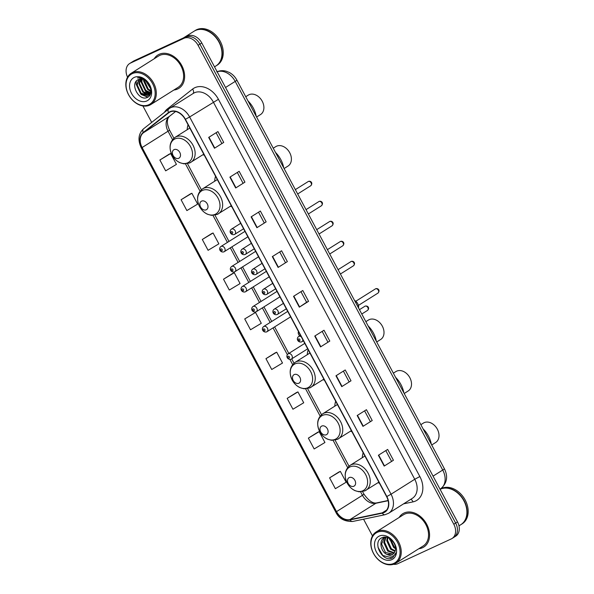 <?xml version="1.0" encoding="UTF-8"?>
<svg xmlns="http://www.w3.org/2000/svg" width="594" height="594" viewBox="0 0 594 594"><rect width="100%" height="100%" fill="white"/><g stroke="black" fill="none" stroke-linecap="round" stroke-linejoin="round"><path stroke-width="0.89" d="M363.172 452.739A21.748 16.209 -122.2 0 0 362.303 457.677M378.051 482.67A21.748 16.209 -122.2 0 0 379.44 483.204M335.669 401.232A21.748 16.209 -122.2 0 0 334.801 406.17M350.549 431.162A21.748 16.209 -122.2 0 0 351.938 431.697M308.167 349.725A21.748 16.209 -122.2 0 0 307.306 354.663M323.047 379.663A21.748 16.209 -122.2 0 0 324.435 380.197M215.555 176.284A21.748 16.209 -122.2 0 0 214.694 181.222M230.435 206.215A21.748 16.209 -122.2 0 0 231.823 206.749M188.053 124.777A21.748 16.209 -122.2 0 0 187.192 129.715M202.933 154.707A21.748 16.209 -122.2 0 0 204.321 155.242M298.5 331.63A3.074 2.294 -122.2 0 0 299.777 335.803M453.081 537.77A12.311 9.177 -122.2 0 0 453.853 537.355L455.702 536.189A12.311 9.177 -122.2 0 0 457.499 521.903L201.774 42.961A12.311 9.177 -122.2 0 0 187.63 35.996L134.147 60.766A12.311 9.177 -122.2 0 0 133.368 61.182L131.519 62.348A12.311 9.177 -122.2 0 1 132.291 61.932A12.311 9.177 -122.2 0 0 131.519 62.348L129.67 63.513A12.311 9.177 -122.2 0 0 127.554 77.175M393.458 564.3A12.311 9.177 -122.2 0 0 397.742 563.706L451.232 538.936A12.311 9.177 -122.2 0 0 452.004 538.52A12.311 9.177 -122.2 0 0 453.801 524.235L198.069 45.3A12.311 9.177 -122.2 0 0 183.925 38.328L132.291 61.932L185.781 37.162A12.311 9.177 -122.2 0 1 199.926 44.134A12.311 9.177 -122.2 0 0 185.781 37.162L187.63 35.996M453.801 524.235L455.65 523.069L199.926 44.134L455.65 523.069A12.311 9.177 -122.2 0 1 453.853 537.355A12.311 9.177 -122.2 0 0 455.65 523.069L457.499 521.903M159.118 54.329A19.691 14.679 -122.2 0 0 157.878 54.997A19.691 14.679 -122.2 0 0 154.21 58.761A19.691 14.679 -122.2 0 1 157.878 54.997A19.691 14.679 -122.2 0 1 159.118 54.329A19.691 14.679 -122.2 0 1 181.281 64.649A19.691 14.679 -122.2 0 1 178.868 88.328A19.691 14.679 -122.2 0 0 181.281 64.649A19.691 14.679 -122.2 0 0 159.118 54.329M173.886 90.006A19.691 14.679 -122.2 0 0 177.628 88.996A19.691 14.679 -122.2 0 0 178.868 88.328A19.691 14.679 -122.2 0 1 177.628 88.996A19.691 14.679 -122.2 0 1 173.886 90.006M404.046 513.038A19.691 14.679 -122.2 0 0 402.806 513.706A19.691 14.679 -122.2 0 0 399.138 517.471A19.691 14.679 -122.2 0 1 402.806 513.706A19.691 14.679 -122.2 0 1 404.046 513.038A19.691 14.679 -122.2 0 1 426.21 523.359A19.691 14.679 -122.2 0 1 423.797 547.037A19.691 14.679 -122.2 0 0 426.21 523.359A19.691 14.679 -122.2 0 0 404.046 513.038M418.815 548.722A19.691 14.679 -122.2 0 0 422.557 547.713A19.691 14.679 -122.2 0 0 423.797 547.037L423.797 547.037A19.691 14.679 -122.2 0 1 422.557 547.713A19.691 14.679 -122.2 0 1 418.815 548.722M170.099 111.969A13.127 9.786 57.8 0 1 185.187 119.401L386.605 496.629A13.127 9.786 57.8 0 1 384.689 511.865A13.127 9.786 57.8 0 1 382.217 512.86L349.963 519.594A13.127 9.786 57.8 0 1 336.516 511.627L142.115 147.542A13.127 9.786 57.8 0 1 143.406 132.752L168.644 112.867A13.127 9.786 57.8 0 1 169.275 112.422A13.127 9.786 57.8 0 1 170.099 111.969M169.943 111.687A13.454 10.031 -122.2 0 0 168.451 112.6L143.213 132.484A13.454 10.031 -122.2 0 0 141.892 147.646L336.293 511.724A13.454 10.031 -122.2 0 0 350.074 519.899L382.336 513.157A13.454 10.031 -122.2 0 0 386.828 496.525L185.41 119.297A13.454 10.031 -122.2 0 0 169.943 111.687M393.436 460.261L384.177 466.09L393.436 460.261L387.652 449.428L378.393 455.256L384.177 466.09M372.223 420.53L362.964 426.366L372.223 420.53L366.439 409.697L357.18 415.525L362.964 426.366M351.009 380.799L341.75 386.635L351.009 380.799L345.218 369.965L335.966 375.794L341.75 386.635M329.796 341.067L320.537 346.903L329.796 341.067L324.005 330.234L314.753 336.063L320.537 346.903M223.723 142.419L214.464 148.248L223.723 142.419L217.939 131.578L208.68 137.407L214.464 148.248M244.936 182.15L235.677 187.979L244.936 182.15L239.152 171.31L229.893 177.138L235.677 187.979M266.149 221.881L256.898 227.71L266.149 221.881L260.365 211.041L251.106 216.869L256.898 227.71M287.362 261.605L278.111 267.441L287.362 261.605L281.578 250.772L272.319 256.601L278.111 267.441M300.95 291.661L306.608 302.257L299.324 307.172L308.576 301.336L302.792 290.503L293.54 296.332L299.324 307.172M306.608 302.249L308.576 301.336M183.925 38.328L130.442 63.098A12.311 9.177 -122.2 0 0 129.67 63.513M142.902 105.947L151.685 122.394M363.558 519.193L372.475 535.899M296.421 392.582L287.162 398.396L292.946 409.229L303.72 402.762L297.936 391.921L296.324 392.619M317.642 432.313L308.375 438.127L314.159 448.96L324.933 442.493L319.149 431.652L317.538 432.35M338.855 472.037L329.588 477.858L335.372 488.691L346.146 482.217L340.362 471.384L338.751 472.082M232.781 273.389L223.515 279.202L229.306 290.035L240.08 283.568L234.288 272.728L232.677 273.433M211.568 233.657L202.302 239.471L208.086 250.304L218.859 243.837L213.075 232.997L211.464 233.702M190.355 193.926L181.088 199.74L186.872 210.573L197.646 204.106L191.862 193.265L190.251 193.971M169.142 154.195L159.875 160.009L165.659 170.842L176.433 164.375L170.649 153.534L169.038 154.24M275.208 352.851L265.949 358.665L271.733 369.498L282.506 363.031L276.722 352.19L275.111 352.888M244.728 318.933L250.519 329.767L261.293 323.299L255.509 312.459L244.728 318.933L255.509 312.459M285.395 262.526L279.737 251.93M264.182 222.795L258.524 212.199M242.968 183.063L237.31 172.468M221.755 143.332L216.097 132.737M327.829 341.988L322.171 331.393M349.042 381.719L343.384 371.124M370.255 421.45L364.597 410.855M391.468 461.182L385.81 450.586M223.515 279.202L234.288 272.728M202.302 239.471L213.075 232.997M181.088 199.74L191.862 193.265M159.875 160.009L170.649 153.534M265.949 358.665L276.722 352.19M287.162 398.396L297.936 391.921M308.375 438.127L319.149 431.652M329.588 477.858L340.362 471.384M148.894 104.685A17.642 13.15 -122.2 0 0 152.584 83.606A17.642 13.15 -122.2 0 0 132.314 73.619A17.642 13.15 -122.2 0 0 128.623 94.698A17.642 13.15 -122.2 0 0 148.894 104.685M149.747 105.116A18.466 13.766 -122.2 0 0 150.906 104.485A18.466 13.766 -122.2 0 0 153.17 82.284A18.466 13.766 -122.2 0 0 132.388 72.609A18.466 13.766 -122.2 0 0 131.229 73.24A18.466 13.766 -122.2 0 0 128.965 95.441A18.466 13.766 -122.2 0 0 149.747 105.116M150.906 104.485L178.215 87.288A18.466 13.766 -122.2 0 0 180.479 65.088A18.466 13.766 -122.2 0 0 159.689 55.405A18.466 13.766 -122.2 0 0 158.531 56.036L131.229 73.24M214.523 66.84L215.978 65.919A20.515 15.296 -122.2 0 0 218.495 41.253A20.515 15.296 -122.2 0 0 195.404 30.502A20.515 15.296 -122.2 0 0 194.112 31.2L183.36 37.971M216.097 65.845A20.515 15.296 -122.2 0 0 216.216 65.771A20.515 15.296 -122.2 0 0 218.726 41.105A20.515 15.296 -122.2 0 0 195.634 30.353A20.515 15.296 -122.2 0 0 194.342 31.059A20.515 15.296 -122.2 0 0 194.231 31.133M216.216 65.771L217.256 65.117A20.515 15.296 -122.2 0 0 219.773 40.451A20.515 15.296 -122.2 0 0 196.681 29.7A20.515 15.296 -122.2 0 0 195.389 30.398L194.342 31.059M150.646 88.499L146.05 80.977M150.401 87.467L146.867 81.682M150.742 91.216L147.55 89.323L143.577 80.918L143.629 79.566M150.794 90.659L148.129 88.959L144.156 79.796M150.252 93.006L145.233 90.778L141.261 82.373L141.766 79.076M150.408 92.612L145.812 90.414L141.84 82.009L142.196 79.151M150.52 93.859L149.792 94.194M149.45 94.297L142.924 92.241L138.951 83.828L140.199 79.069M150.557 93.755L150.03 93.934M149.673 94.015L143.503 91.877L139.523 83.464L140.57 79.032M149.213 84.779A9.274 6.913 -122.2 0 0 138.558 79.529C129.091 83.011 138.981 101.671 147.156 97.468C153.334 95.426 151.648 83.583 144.513 79.425C142.07 77.903 139.709 77.413 137.422 77.955C142.389 77.688 146.324 79.96 149.213 84.779C151.685 89.791 151.232 93.362 147.854 95.493L140.607 93.696L136.635 85.291L138.847 79.403M148.686 95.003L141.186 93.332L137.214 84.92L139.167 79.292M148.983 94.832L147.854 95.493M134.318 77.376A13.38 9.972 -122.2 0 0 131.519 93.362A13.38 9.972 -122.2 0 0 146.889 100.928A13.38 9.972 -122.2 0 0 149.688 84.949A13.38 9.972 -122.2 0 0 134.318 77.376M148.069 96.993L141.869 94.654M149.643 95.523L148.255 95.292M148.129 95.255L144.186 93.199M149.926 93.644L146.503 91.743M150.698 91.521L148.812 90.281M147.765 97.178L141.127 94.461L136.108 84.096L136.382 81.088M149.777 93.874L145.753 91.543L140.733 81.178L140.845 79.024M150.713 88.907L145.693 80.71M256.593 117.033L260.543 114.545A11.486 8.561 -122.2 0 0 261.947 100.735A11.486 8.561 -122.2 0 0 249.02 94.713A11.486 8.561 -122.2 0 0 248.292 95.107L245.745 96.711M178.749 158.279A4.923 3.668 -122.2 0 0 179.782 152.398A4.923 3.668 -122.2 0 0 174.124 149.614A4.923 3.668 -122.2 0 0 173.092 155.494A4.923 3.668 -122.2 0 0 178.749 158.279M256.222 116.342A22.565 16.825 -122.2 0 0 247.995 100.928M284.095 168.54L288.038 166.053A11.486 8.561 -122.2 0 0 289.449 152.242A11.486 8.561 -122.2 0 0 276.522 146.221A11.486 8.561 -122.2 0 0 275.794 146.614L273.247 148.218M206.252 209.786A4.923 3.668 -122.2 0 0 207.284 203.905A4.923 3.668 -122.2 0 0 201.626 201.114A4.923 3.668 -122.2 0 0 200.594 207.002A4.923 3.668 -122.2 0 0 206.252 209.786M283.724 167.85A22.565 16.825 -122.2 0 0 275.497 152.435M376.707 341.981L380.65 339.493A11.486 8.561 -122.2 0 0 382.061 325.683A11.486 8.561 -122.2 0 0 369.126 319.661A11.486 8.561 -122.2 0 0 368.406 320.055L365.852 321.666M298.864 383.227A4.923 3.668 -122.2 0 0 299.888 377.346A4.923 3.668 -122.2 0 0 294.23 374.562A4.923 3.668 -122.2 0 0 293.206 380.442A4.923 3.668 -122.2 0 0 298.864 383.227M376.336 341.29A22.565 16.825 -122.2 0 0 368.109 325.883M404.21 393.488L408.152 391.001A11.486 8.561 -122.2 0 0 409.563 377.19A11.486 8.561 -122.2 0 0 396.629 371.168A11.486 8.561 -122.2 0 0 395.908 371.562L393.354 373.166M326.366 434.734A4.923 3.668 -122.2 0 0 327.391 428.853A4.923 3.668 -122.2 0 0 321.733 426.069A4.923 3.668 -122.2 0 0 320.708 431.949A4.923 3.668 -122.2 0 0 326.366 434.734M403.838 392.797A22.565 16.825 -122.2 0 0 395.611 377.383M431.704 444.995L435.654 442.508A11.486 8.561 -122.2 0 0 437.065 428.697A11.486 8.561 -122.2 0 0 424.131 422.676A11.486 8.561 -122.2 0 0 423.411 423.069L420.856 424.673M353.868 486.241A4.923 3.668 -122.2 0 0 354.893 480.36A4.923 3.668 -122.2 0 0 349.235 477.569A4.923 3.668 -122.2 0 0 348.21 483.457A4.923 3.668 -122.2 0 0 353.868 486.241M431.341 444.305A22.565 16.825 -122.2 0 0 423.114 428.89M393.822 563.394A17.642 13.15 -122.2 0 0 397.512 542.315A17.642 13.15 -122.2 0 0 377.242 532.335A17.642 13.15 -122.2 0 0 373.552 553.408A17.642 13.15 -122.2 0 0 393.822 563.394M394.676 563.825A18.466 13.766 -122.2 0 0 395.834 563.194A18.466 13.766 -122.2 0 0 398.099 540.993A18.466 13.766 -122.2 0 0 377.316 531.318A18.466 13.766 -122.2 0 0 376.158 531.949A18.466 13.766 -122.2 0 0 373.893 554.15A18.466 13.766 -122.2 0 0 394.676 563.825M395.834 563.194L423.143 545.997A18.466 13.766 -122.2 0 0 425.408 523.797A18.466 13.766 -122.2 0 0 404.618 514.122A18.466 13.766 -122.2 0 0 403.46 514.753L376.158 531.949M458.976 525.846L460.907 524.628A20.515 15.296 -122.2 0 0 463.424 499.962A20.515 15.296 -122.2 0 0 440.332 489.211A20.515 15.296 -122.2 0 0 440.102 489.322M461.026 524.554A20.515 15.296 -122.2 0 0 461.144 524.487A20.515 15.296 -122.2 0 0 463.654 499.821A20.515 15.296 -122.2 0 0 440.562 489.07A20.515 15.296 -122.2 0 0 440.095 489.3M461.144 524.487L462.184 523.826A20.515 15.296 -122.2 0 0 464.701 499.16A20.515 15.296 -122.2 0 0 441.609 488.409A20.515 15.296 -122.2 0 0 440.317 489.114L440.072 489.263M395.522 548.767L393.547 547.364L389.679 538.632M395.493 547.846L394.282 546.896L390.458 539.159M395.025 551.44L390.607 549.212L386.739 540.74L387.243 537.518M395.21 550.876L391.342 548.745L387.474 540.273L387.778 537.704M393.993 553.207L387.674 551.061L383.798 542.589L385.58 537.184M394.29 552.828L388.409 550.601L384.533 542.129L385.922 537.221M383.999 537.867L384.63 537.525C378.43 539.931 380.606 551.826 386.954 554.454L392.79 554.254M392.968 554.135L385.469 552.45L381.6 543.978L384.377 537.652M384.63 537.525L385.543 537.176M392.203 554.573C394.082 553.645 395.166 551.975 395.463 549.554C396.599 542.812 387.882 534.86 382.246 537.615C371.71 541.401 382.068 562.147 391.461 558.256L392.701 557.64L395.953 552.865C395.248 554.803 393.956 555.947 392.077 556.281L387.184 554.558M379.247 536.085A13.38 9.972 -122.2 0 0 376.448 552.071A13.38 9.972 -122.2 0 0 391.825 559.637A13.38 9.972 -122.2 0 0 394.616 543.659A13.38 9.972 -122.2 0 0 379.247 536.085M392.864 557.536L392.285 557.84L382.818 555.501L377.977 547.252M389.753 539.924L389.493 538.528M433.063 476.128L442.73 470.04A8.205 0.527 -28.1 0 0 444.394 468.755C448.336 476.73 446.978 483.501 440.332 489.085A16.409 12.236 -122.2 0 0 442.73 470.04L235.217 81.4A16.409 12.236 -122.2 0 0 217.159 71.785M225.549 87.489L235.217 81.4A8.205 0.527 -28.1 0 0 236.88 80.116L444.394 468.755M134.147 60.766L130.442 63.098M201.774 42.961L198.069 45.3M164.397 112.377A20.515 15.296 57.8 0 1 167.345 108.969L192.582 89.085A20.515 15.296 57.8 0 1 218.429 99.302L419.847 476.529L414.746 479.276L213.328 102.049A16.409 12.236 -122.2 0 0 194.468 92.761A16.409 12.236 -122.2 0 0 193.436 93.317L169.743 108.242A16.409 12.236 57.8 0 1 170.775 107.685A16.409 12.236 57.8 0 1 189.635 116.973L185.41 119.297M419.847 476.529A20.515 15.296 57.8 0 1 415.562 501.032A20.515 15.296 57.8 0 1 413.001 501.878L403.571 503.853M412.355 498.321A16.409 12.236 -122.2 0 0 414.746 479.276L391.052 494.201A16.409 12.236 57.8 0 1 388.662 513.246L412.355 498.321M143.718 128.683A4.106 2.725 51.8 0 0 143.562 128.794L168.8 108.91A4.106 2.725 51.8 0 1 168.956 108.799A16.409 12.236 57.8 0 1 169.743 108.242L168.8 108.91A4.106 2.725 51.8 0 0 168.451 112.6M143.213 132.484A4.106 2.725 51.8 0 1 143.562 128.794C138.387 133.709 137.622 140.05 141.275 147.817L141.892 147.646M336.293 511.724L335.677 511.902C338.743 518.48 344.431 521.666 352.739 521.458L384.994 514.716L388.662 513.246M350.074 519.899A4.106 2.636 78.2 0 0 352.739 521.458M382.336 513.157A4.106 2.636 78.2 0 0 384.994 514.716M386.828 496.525L391.052 494.201L189.635 116.973L218.429 99.302M167.345 108.969A4.106 2.725 -128.2 0 1 167.798 109.704M192.582 89.085A4.106 2.725 -128.2 0 1 192.991 93.607M410.706 499.361A4.106 2.636 -101.8 0 1 413.001 501.878M336.516 511.627L362.437 495.299A13.127 9.786 -122.2 0 0 375.876 503.274L388.149 500.705M349.963 519.594L375.876 503.274A7.388 4.745 -101.8 0 1 376.915 502.851L388.105 500.512M382.217 512.86L386.649 510.068M168.644 112.867L169.943 112.043M143.406 132.752L169.32 116.424A13.127 9.786 -122.2 0 0 168.035 131.215L172.527 139.635M175.572 111.501L169.32 116.424A7.388 4.908 -128.2 0 0 169.602 116.224C166.647 119.008 166.624 123.619 169.535 130.064L173.893 138.224M142.115 147.542L168.035 131.215A7.388 0.475 -28.1 0 0 169.535 130.064M185.491 163.914L200.029 191.142M212.994 215.422L227.405 242.419M230.316 247.861L238.09 262.429M241.001 267.872L248.775 282.44M251.685 287.882L259.459 302.45M262.37 307.892L270.144 322.46M273.054 327.903L287.348 354.67M289.894 359.452L292.642 364.59M305.606 388.862L320.144 416.09M333.108 440.369L347.646 467.597M360.603 491.877L362.437 495.299A7.388 0.475 -28.1 0 0 363.936 494.141C368.8 500.935 373.129 503.838 376.915 502.851M299.614 306.979L293.83 296.154M278.393 267.255L272.609 256.422M257.18 227.524L251.396 216.691M235.967 187.793L230.182 176.96M214.753 148.062L208.969 137.229M320.827 346.71L315.043 335.885M342.04 386.442L336.256 375.616M363.253 426.173L357.469 415.347M384.466 465.904L378.682 455.078M187.689 162.815A13.565 10.113 -122.2 0 0 190.526 146.607A13.565 10.113 -122.2 0 0 174.933 138.929A13.565 10.113 -122.2 0 0 172.097 155.138A13.565 10.113 -122.2 0 0 187.689 162.815M189.894 162.845A14.768 11.011 -122.2 0 0 190.823 162.34A14.768 11.011 -122.2 0 0 192.634 144.58A14.768 11.011 -122.2 0 0 176.002 136.843A14.768 11.011 -122.2 0 0 175.074 137.348C169.602 141.676 168.622 147.624 172.119 155.19C174.005 158.613 176.596 161.115 179.893 162.697L183.969 163.847L189.686 162.956L203.757 154.195M215.191 214.323A13.565 10.113 -122.2 0 0 218.028 198.114A13.565 10.113 -122.2 0 0 202.435 190.436A13.565 10.113 -122.2 0 0 199.599 206.645A13.565 10.113 -122.2 0 0 215.191 214.323M217.397 214.352A14.768 11.011 -122.2 0 0 218.325 213.847A14.768 11.011 -122.2 0 0 220.136 196.087A14.768 11.011 -122.2 0 0 203.504 188.343A14.768 11.011 -122.2 0 0 202.576 188.847C197.104 193.176 196.124 199.131 199.621 206.697C201.507 210.12 204.098 212.622 207.395 214.204L211.471 215.355L217.189 214.464L231.259 205.695M307.803 387.771A13.565 10.113 -122.2 0 0 310.64 371.554A13.565 10.113 -122.2 0 0 295.047 363.877A13.565 10.113 -122.2 0 0 292.211 380.086A13.565 10.113 -122.2 0 0 307.803 387.771M310.001 387.793A14.768 11.011 -122.2 0 0 310.929 387.288A14.768 11.011 -122.2 0 0 312.741 369.527A14.768 11.011 -122.2 0 0 296.116 361.791A14.768 11.011 -122.2 0 0 295.188 362.295C289.716 366.624 288.729 372.572 292.233 380.138C294.119 383.561 296.71 386.063 300.007 387.644L304.076 388.795L309.801 387.904L323.871 379.143M335.306 439.27A13.565 10.113 -122.2 0 0 338.135 423.062A13.565 10.113 -122.2 0 0 322.549 415.384A13.565 10.113 -122.2 0 0 319.713 431.593A13.565 10.113 -122.2 0 0 335.306 439.27M337.503 439.3A14.768 11.011 -122.2 0 0 338.432 438.795A14.768 11.011 -122.2 0 0 340.243 421.035A14.768 11.011 -122.2 0 0 323.619 413.298A14.768 11.011 -122.2 0 0 322.691 413.803C317.218 418.131 316.231 424.079 319.735 431.645C321.621 435.068 324.213 437.57 327.509 439.152L331.578 440.303L337.303 439.411L351.373 430.643M362.808 490.778A13.565 10.113 -122.2 0 0 365.637 474.569A13.565 10.113 -122.2 0 0 350.052 466.891A13.565 10.113 -122.2 0 0 347.215 483.1A13.565 10.113 -122.2 0 0 362.808 490.778M365.006 490.807A14.768 11.011 -122.2 0 0 365.934 490.302A14.768 11.011 -122.2 0 0 367.745 472.542A14.768 11.011 -122.2 0 0 351.121 464.798A14.768 11.011 -122.2 0 0 350.193 465.302C344.72 469.631 343.733 475.579 347.23 483.152C349.124 486.575 351.715 489.077 355.004 490.651L359.08 491.81L364.798 490.919L378.875 482.15M310.595 185.825A2.465 1.834 -122.2 0 0 310.744 185.744A2.465 1.834 -122.2 0 0 311.048 182.781A2.465 1.834 -122.2 0 0 308.279 181.489A2.465 1.834 -122.2 0 0 308.123 181.578A2.465 1.834 -122.2 0 0 307.982 181.682M240.674 223.329L231.437 229.15A3.074 2.294 57.8 0 1 231.63 229.046A3.074 2.294 57.8 0 1 235.09 230.658A3.074 2.294 57.8 0 1 234.712 234.363A3.074 2.294 57.8 0 1 234.519 234.467M231.437 231.586A1.025 0.765 -122.2 0 0 232.403 233.39A1.025 0.765 -122.2 0 0 231.437 231.586M321.272 205.836A2.465 1.834 -122.2 0 0 321.428 205.754A2.465 1.834 -122.2 0 0 321.733 202.792A2.465 1.834 -122.2 0 0 318.963 201.5A2.465 1.834 -122.2 0 0 318.807 201.589A2.465 1.834 -122.2 0 0 318.666 201.693M251.359 243.34L242.122 249.161A3.074 2.294 57.8 0 1 242.315 249.057A3.074 2.294 57.8 0 1 245.775 250.668A3.074 2.294 57.8 0 1 245.396 254.373A3.074 2.294 57.8 0 1 245.203 254.477M242.122 251.596A1.025 0.765 -122.2 0 0 243.08 253.4A1.025 0.765 -122.2 0 0 242.122 251.596M331.957 225.846A2.465 1.834 -122.2 0 0 332.113 225.765A2.465 1.834 -122.2 0 0 332.417 222.802A2.465 1.834 -122.2 0 0 329.648 221.51A2.465 1.834 -122.2 0 0 329.492 221.599A2.465 1.834 -122.2 0 0 329.351 221.703M262.043 263.35L252.799 269.171A3.074 2.294 57.8 0 1 252.999 269.067A3.074 2.294 57.8 0 1 256.459 270.678A3.074 2.294 57.8 0 1 256.081 274.383A3.074 2.294 57.8 0 1 255.888 274.487M252.806 271.607A1.025 0.765 -122.2 0 0 253.764 273.411A1.025 0.765 -122.2 0 0 252.806 271.607M342.641 245.857A2.465 1.834 -122.2 0 0 342.797 245.775A2.465 1.834 -122.2 0 0 343.102 242.812A2.465 1.834 -122.2 0 0 340.332 241.52A2.465 1.834 -122.2 0 0 340.176 241.609A2.465 1.834 -122.2 0 0 340.035 241.713M272.728 283.36L263.484 289.181A3.074 2.294 57.8 0 1 263.684 289.078A3.074 2.294 57.8 0 1 267.144 290.689A3.074 2.294 57.8 0 1 266.765 294.394A3.074 2.294 57.8 0 1 266.572 294.498M263.491 291.609A1.025 0.765 -122.2 0 0 264.449 293.421A1.025 0.765 -122.2 0 0 263.491 291.609M353.326 265.867A2.465 1.834 -122.2 0 0 353.482 265.785A2.465 1.834 -122.2 0 0 353.786 262.823A2.465 1.834 -122.2 0 0 351.017 261.531A2.465 1.834 -122.2 0 0 350.861 261.62A2.465 1.834 -122.2 0 0 350.72 261.716M283.412 303.371L274.168 309.192A3.074 2.294 57.8 0 1 274.361 309.088A3.074 2.294 57.8 0 1 277.829 310.699A3.074 2.294 57.8 0 1 277.45 314.404A3.074 2.294 57.8 0 1 277.257 314.508M274.176 311.62A1.025 0.765 -122.2 0 0 275.133 313.432A1.025 0.765 -122.2 0 0 274.176 311.62M377.814 293.184A2.465 1.834 -122.2 0 0 377.97 293.094A2.465 1.834 -122.2 0 0 378.274 290.139A2.465 1.834 -122.2 0 0 375.505 288.847A2.465 1.834 -122.2 0 0 375.349 288.929A2.465 1.834 -122.2 0 0 375.2 289.033M300.49 335.35L298.656 336.508A3.074 2.294 57.8 0 1 298.849 336.404A3.074 2.294 57.8 0 1 301.284 336.843M298.656 338.936A1.025 0.765 -122.2 0 0 299.621 340.741A1.025 0.765 -122.2 0 0 298.656 338.936M302.836 339.746A3.074 2.294 57.8 0 1 301.938 341.713A3.074 2.294 57.8 0 1 301.745 341.817M358.538 307.952A6.155 4.589 -122.2 0 0 354.521 300.438M244.966 231.363L220.953 246.488A3.074 2.294 57.8 0 1 221.146 246.376A3.074 2.294 57.8 0 1 224.614 247.995A3.074 2.294 57.8 0 1 224.235 251.693A3.074 2.294 57.8 0 1 224.042 251.797M221.918 250.72A1.025 0.765 -122.2 0 0 220.953 248.916A1.025 0.765 -122.2 0 0 221.918 250.72M255.65 251.373L231.638 266.498A3.074 2.294 57.8 0 1 231.831 266.387A3.074 2.294 57.8 0 1 235.298 268.005A3.074 2.294 57.8 0 1 234.92 271.703A3.074 2.294 57.8 0 1 234.727 271.807M232.603 270.73A1.025 0.765 -122.2 0 0 231.638 268.926A1.025 0.765 -122.2 0 0 232.603 270.73M266.335 271.384L242.322 286.508A3.074 2.294 57.8 0 1 242.515 286.397A3.074 2.294 57.8 0 1 245.983 288.016A3.074 2.294 57.8 0 1 245.604 291.713A3.074 2.294 57.8 0 1 245.411 291.817M243.288 290.741A1.025 0.765 -122.2 0 0 242.322 288.936A1.025 0.765 -122.2 0 0 243.288 290.741M277.019 291.394L253.007 306.511A3.074 2.294 57.8 0 1 253.2 306.407A3.074 2.294 57.8 0 1 256.66 308.019A3.074 2.294 57.8 0 1 256.289 311.724A3.074 2.294 57.8 0 1 256.096 311.828M253.972 310.751A1.025 0.765 -122.2 0 0 253.007 308.947A1.025 0.765 -122.2 0 0 253.972 310.751M287.704 311.404L263.691 326.522A3.074 2.294 57.8 0 1 263.885 326.418A3.074 2.294 57.8 0 1 267.345 328.029A3.074 2.294 57.8 0 1 266.973 331.734A3.074 2.294 57.8 0 1 266.78 331.838M264.657 330.761A1.025 0.765 -122.2 0 0 263.691 328.957A1.025 0.765 -122.2 0 0 264.657 330.761M367.337 310.514A2.465 1.834 -122.2 0 0 367.493 310.424A2.465 1.834 -122.2 0 0 367.79 307.469A2.465 1.834 -122.2 0 0 365.02 306.177A2.465 1.834 -122.2 0 0 364.865 306.259A2.465 1.834 -122.2 0 0 364.723 306.363M304.774 343.384L288.179 353.838A3.074 2.294 57.8 0 1 288.372 353.734A3.074 2.294 57.8 0 1 291.832 355.346A3.074 2.294 57.8 0 1 291.454 359.043A3.074 2.294 57.8 0 1 291.26 359.155M289.144 358.071A1.025 0.765 -122.2 0 0 288.179 356.266A1.025 0.765 -122.2 0 0 289.144 358.071M216.765 71.889C219.847 70.523 223.054 70.315 226.381 71.28L229.44 72.535C232.625 74.302 235.105 76.826 236.88 80.116M141.275 147.817L335.677 511.902M452.004 538.52L453.853 537.355M187.489 163.684L201.388 189.724M214.991 215.191L228.994 241.424M231.898 246.866L239.679 261.434M242.582 266.877L250.364 281.437M253.267 286.88L261.048 301.448M263.951 306.89L271.733 321.458M274.636 326.9L288.81 353.445M291.713 358.887L294 363.172M307.595 388.632L321.502 414.679M335.098 440.139L349.005 466.179M362.6 491.646L363.936 494.141M175.594 111.501L169.602 116.224M189.813 128.066L175.074 137.348M217.307 179.574L202.576 188.847M309.92 353.014L295.188 362.295M337.422 404.521L322.691 413.803M364.924 456.029L350.193 465.302M295.352 189.62L308.383 181.437C310.551 180.509 313.335 182.959 310.744 185.744L297.676 193.978M231.437 229.15C228.549 231.341 230.895 235.514 234.415 234.519L243.585 228.772M306.036 209.63L319.067 201.448C321.235 200.52 324.02 202.97 321.428 205.754L308.36 213.989M242.122 249.161C239.234 251.351 241.572 255.524 245.099 254.529L254.269 248.782M316.721 229.64L329.752 221.458C331.92 220.53 334.704 222.98 332.113 225.765L319.045 233.991M252.799 269.171C249.918 271.354 252.257 275.534 255.784 274.539L264.954 268.792M327.405 249.651L340.436 241.468C342.604 240.533 345.389 242.991 342.797 245.775L329.729 254.002M263.484 289.181C260.603 291.364 262.942 295.545 266.468 294.55L275.638 288.803M338.09 269.661L351.113 261.479C353.289 260.543 356.073 263.001 353.482 265.785L340.414 274.012M274.168 309.192C271.28 311.375 273.626 315.555 277.153 314.56L286.323 308.813M355.851 301.21L375.601 288.788C377.777 287.86 380.561 290.317 377.97 293.094L358.472 305.375M298.656 336.508C295.767 338.691 298.114 342.864 301.641 341.877L303.393 340.793M354.462 300.326L357.529 303.148L358.613 306.088L358.576 308.034M301.329 200.817L300.438 199.146M247.869 236.806L223.938 251.856C220.411 252.844 218.065 248.671 220.953 246.488M312.013 220.827L311.122 219.156M258.553 256.816L234.623 271.866C231.096 272.854 228.749 268.681 231.638 266.498M322.698 240.837L321.807 239.159M269.238 276.826L245.307 291.877C241.78 292.864 239.434 288.691 242.322 286.508M333.383 260.848L332.492 259.17M279.923 296.837L255.992 311.88C252.465 312.875 250.119 308.702 253.007 306.511M344.067 280.858L343.176 279.18M290.607 316.847L266.676 331.89C263.149 332.885 260.803 328.712 263.691 326.522M361.776 314.026L367.493 310.424C369.869 308.464 368.124 305.361 365.124 306.125L359.452 309.674M307.685 348.827L291.164 359.207C287.637 360.202 285.291 356.021 288.179 353.838"/></g></svg>
